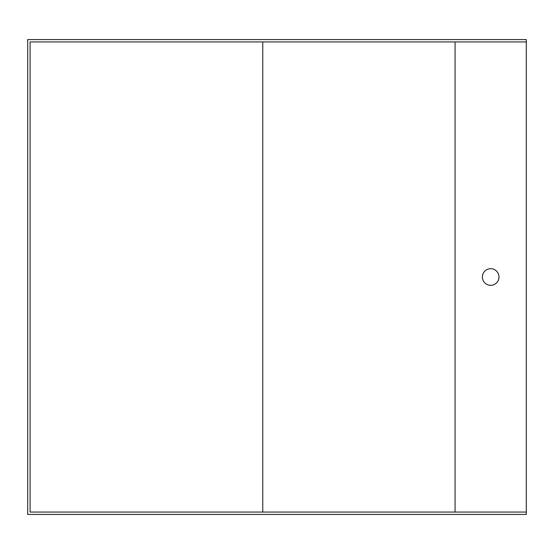 <?xml version="1.0" encoding="UTF-8"?>
<svg xmlns="http://www.w3.org/2000/svg" width="554" height="554" viewBox="0 0 554 554"><rect width="100%" height="100%" fill="white"/><g stroke="black" fill="none" stroke-linecap="round" stroke-linejoin="round"><path stroke-width="0.83" d="M526.3 512.055L30.075 512.055L30.075 41.945L526.3 41.945L526.3 514.431L27.7 514.431L27.7 39.569L526.3 39.569L526.3 41.945M262.755 41.945L262.755 512.055M498.995 277A8.31 8.31 0 0 0 490.685 268.69A8.31 8.31 0 0 0 482.375 277A8.31 8.31 0 0 0 490.685 285.31A8.31 8.31 0 0 0 498.995 277M455.069 41.945L455.069 512.055"/></g></svg>
